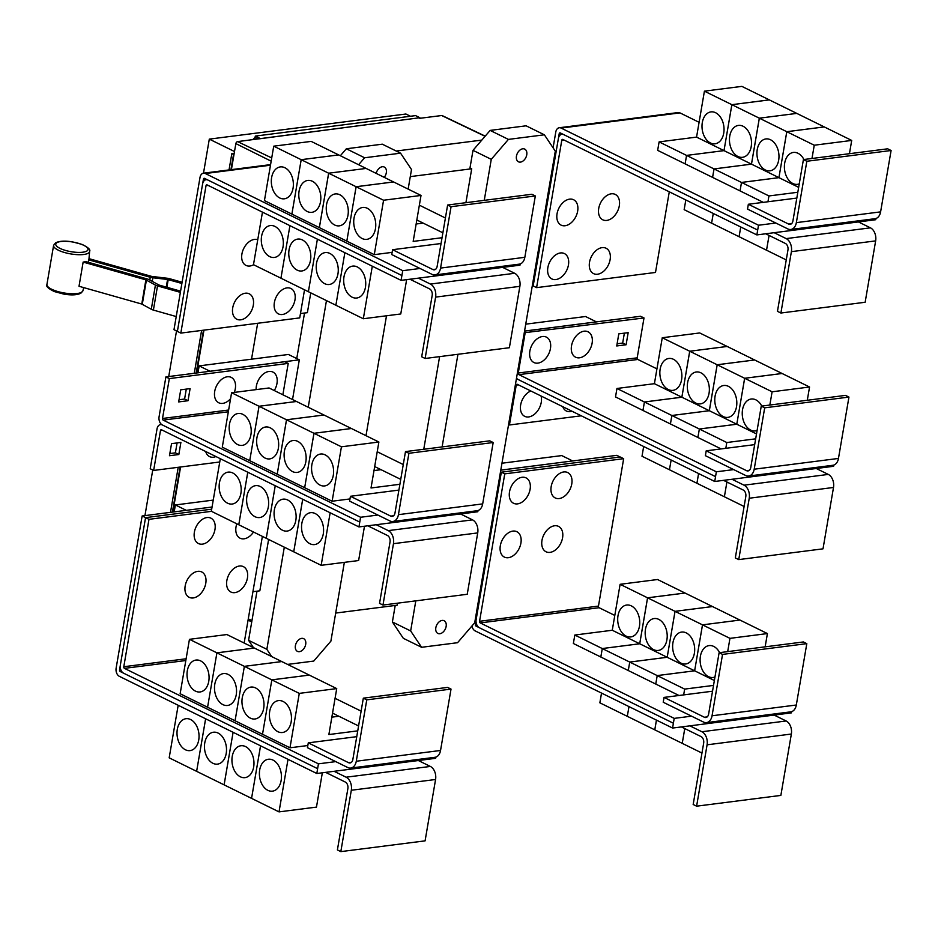 <?xml version="1.0" encoding="UTF-8"?>
<svg xmlns="http://www.w3.org/2000/svg" width="938" height="938" viewBox="0 0 938 938"><rect width="100%" height="100%" fill="white"/><g stroke="black" fill="none" stroke-linecap="round" stroke-linejoin="round"><path stroke-width="1.41" d="M180.366 292.363L157.514 285.902A5.147 1.548 -170.3 0 1 155.427 285.082L145.894 279.852L83.142 262.089A18.901 5.687 9.7 0 0 85.745 261.55L147.36 278.996A5.147 1.548 -170.3 0 1 149.447 279.805L158.968 285.035L180.577 291.155M83.142 262.089L79.015 286.278L141.767 304.041L151.299 309.27A5.147 1.548 9.7 0 0 153.386 310.079L176.238 316.552M88.84 259.885L88.981 258.654L151.733 276.417L167.058 278.223A5.147 1.548 -170.3 0 1 169.672 278.727L182.101 282.244M88.371 262.3L88.653 259.838A18.901 5.687 9.7 0 0 88.969 258.994L89.626 251.396A18.268 5.499 -170.3 0 1 88.254 253.201A18.268 5.499 -170.3 0 1 67.348 253.237A18.268 5.499 -170.3 0 1 53.63 245.24L55.682 242.79C59.457 240.96 65.085 240.656 72.589 241.898L82.052 244.419C88.184 247.386 90.705 249.707 89.626 251.396M181.89 283.464L167.562 279.465L152.882 277.777A5.147 1.548 -170.3 0 1 150.268 277.273L88.653 259.838M308.285 742.849L307.453 747.692L347.764 767.53A10.295 6.988 -97.3 0 0 350.718 768.058A10.295 6.988 -97.3 0 0 356.276 761.234L366.77 699.854L451.026 689.09L447.602 687.402L363.334 698.165L352.84 759.546A5.147 3.494 82.7 0 1 350.062 762.957A5.147 3.494 82.7 0 1 348.584 762.688L308.285 742.849L356.757 736.658M366.77 699.854L363.334 698.165M350.718 768.058L434.986 757.294A10.295 6.988 -97.3 0 0 440.543 750.47L451.026 689.09M200.626 660.891A16.075 10.928 82.7 0 1 209.068 677.998A16.075 10.928 82.7 0 1 200.087 691.963A16.075 10.928 82.7 0 1 195.467 691.13A16.075 10.928 82.7 0 1 187.025 674.023A16.075 10.928 82.7 0 1 196.007 660.059A16.075 10.928 82.7 0 1 200.626 660.891M357.753 730.854L328.875 734.548L336.73 688.598L299.281 693.381L271.832 679.874L262.511 734.278L235.075 720.771L244.372 666.355L281.822 661.571L309.27 675.079L271.821 679.862L244.372 666.355L235.051 720.771L207.579 707.252L216.913 652.848L254.339 648.052L226.89 634.545L189.441 639.329L216.889 652.836L254.362 648.052L281.799 661.56L244.349 666.343L216.913 652.848L207.579 707.252L180.143 693.745L189.441 639.329M228.098 674.41A16.075 10.928 82.7 0 1 236.54 691.517A16.075 10.928 82.7 0 1 227.547 705.47A16.075 10.928 82.7 0 1 222.927 704.637A16.075 10.928 82.7 0 1 214.485 687.531A16.075 10.928 82.7 0 1 223.479 673.578A16.075 10.928 82.7 0 1 228.098 674.41M255.558 687.929A16.075 10.928 82.7 0 1 264 705.036A16.075 10.928 82.7 0 1 255.019 718.989A16.075 10.928 82.7 0 1 250.399 718.156A16.075 10.928 82.7 0 1 241.957 701.049A16.075 10.928 82.7 0 1 250.938 687.085A16.075 10.928 82.7 0 1 255.558 687.929M332.533 713.138L338.864 716.245L331.853 717.148L338.888 716.257L358.586 725.953M283.03 701.436A16.075 10.928 82.7 0 1 291.472 718.543A16.075 10.928 82.7 0 1 282.479 732.508A16.075 10.928 82.7 0 1 277.859 731.675A16.075 10.928 82.7 0 1 269.417 714.568A16.075 10.928 82.7 0 1 278.41 700.604A16.075 10.928 82.7 0 1 283.03 701.436M336.73 688.598L309.282 675.09L271.832 679.874L262.511 734.278L289.983 747.797L299.281 693.381M206.946 517.542A14.152 9.474 -63.8 0 1 214.966 529.524A14.152 9.474 -63.8 0 1 202.397 544.146A14.152 9.474 -63.8 0 1 194.377 532.151A14.152 9.474 -63.8 0 1 206.946 517.542M197.742 571.348A14.152 9.474 -63.8 0 1 205.774 583.342A14.152 9.474 -63.8 0 1 193.193 597.952A14.152 9.474 -63.8 0 1 185.173 585.969A14.152 9.474 -63.8 0 1 197.742 571.348M253.506 532.01A14.152 9.474 -63.8 0 1 244.056 538.822A14.152 9.474 -63.8 0 1 236.81 523.803M239.413 566.024A14.152 9.474 -63.8 0 1 247.433 578.019A14.152 9.474 -63.8 0 1 234.863 592.628A14.152 9.474 -63.8 0 1 226.832 580.645A14.152 9.474 -63.8 0 1 239.413 566.024M401.077 280.356L401.898 275.526L207.908 180.061A6.437 4.373 -97.3 0 0 206.067 179.721A6.437 4.373 -97.3 0 0 202.585 183.989L177.388 331.407L180.823 333.096L206.02 185.677A1.29 0.879 82.7 0 1 207.087 184.892L401.077 280.356L502.662 267.389L514.669 273.286A10.295 6.988 82.7 0 1 519.875 286.336L509.381 347.717L425.125 358.48L421.69 356.792L432.184 295.423A5.147 3.494 -97.3 0 0 429.581 288.892L409.941 279.231M418.395 278.152L430.401 284.062A10.295 6.988 82.7 0 1 435.607 297.112L425.125 358.48M269.734 256.625A16.075 10.928 82.7 0 1 261.292 239.518A16.075 10.928 82.7 0 1 270.285 225.566A16.075 10.928 82.7 0 1 274.904 226.398A16.075 10.928 82.7 0 1 283.346 243.505A16.075 10.928 82.7 0 1 274.353 257.458A16.075 10.928 82.7 0 1 269.734 256.625M308.391 291.706L317.396 239.178L308.391 291.706L280.943 278.211L289.924 225.659L280.943 278.187L253.483 264.692L262.464 212.14M297.194 270.144A16.075 10.928 82.7 0 1 288.763 253.037A16.075 10.928 82.7 0 1 297.745 239.084A16.075 10.928 82.7 0 1 302.364 239.917A16.075 10.928 82.7 0 1 310.806 257.024A16.075 10.928 82.7 0 1 301.825 270.976A16.075 10.928 82.7 0 1 297.194 270.144M324.665 283.663A16.075 10.928 82.7 0 1 316.223 266.556A16.075 10.928 82.7 0 1 325.205 252.592A16.075 10.928 82.7 0 1 329.836 253.424A16.075 10.928 82.7 0 1 338.266 270.531A16.075 10.928 82.7 0 1 329.285 284.495A16.075 10.928 82.7 0 1 324.665 283.663M372.304 266.204L363.323 318.744L335.874 305.237L344.856 252.697L335.874 305.225L308.414 291.718M352.125 297.182A16.075 10.928 82.7 0 1 343.695 280.075A16.075 10.928 82.7 0 1 352.676 266.111A16.075 10.928 82.7 0 1 357.296 266.943A16.075 10.928 82.7 0 1 365.738 284.05A16.075 10.928 82.7 0 1 356.757 298.014A16.075 10.928 82.7 0 1 352.125 297.182M363.323 318.744L400.772 313.96L406.635 279.653M253.6 264.751A14.152 9.474 -63.8 0 1 249.942 266.005A14.152 9.474 -63.8 0 1 241.91 254.022A14.152 9.474 -63.8 0 1 254.491 239.401A14.152 9.474 -63.8 0 1 257.751 239.706M245.287 293.219A14.152 9.474 -63.8 0 1 253.319 305.202A14.152 9.474 -63.8 0 1 240.738 319.823A14.152 9.474 -63.8 0 1 232.718 307.828A14.152 9.474 -63.8 0 1 245.287 293.219M286.946 287.896A14.152 9.474 -63.8 0 1 294.978 299.879A14.152 9.474 -63.8 0 1 282.408 314.5A14.152 9.474 -63.8 0 1 274.377 302.505A14.152 9.474 -63.8 0 1 286.946 287.896M435.865 757.095L435.666 758.314L418.36 760.53L430.366 766.44A10.295 6.988 82.7 0 1 435.572 779.49L425.09 840.858L340.822 851.622L337.399 849.934L347.881 788.565A5.147 3.494 -97.3 0 0 345.278 782.034L325.638 772.373M418.36 760.53L334.104 771.294L346.11 777.203A10.295 6.988 82.7 0 1 351.316 790.253L340.822 851.622M185.443 749.779A16.075 10.928 82.7 0 1 177.001 732.672A16.075 10.928 82.7 0 1 185.982 718.707A16.075 10.928 82.7 0 1 190.602 719.54A16.075 10.928 82.7 0 1 199.044 736.647A16.075 10.928 82.7 0 1 190.062 750.611A16.075 10.928 82.7 0 1 185.443 749.779M178.173 705.282L169.18 757.834L279.02 811.886L316.469 807.102L322.344 772.795M212.903 763.286A16.075 10.928 82.7 0 1 204.461 746.191A16.075 10.928 82.7 0 1 213.454 732.226A16.075 10.928 82.7 0 1 218.073 733.059A16.075 10.928 82.7 0 1 226.515 750.166A16.075 10.928 82.7 0 1 217.522 764.13A16.075 10.928 82.7 0 1 212.903 763.286M240.374 776.805A16.075 10.928 82.7 0 1 231.932 759.698A16.075 10.928 82.7 0 1 240.914 745.745A16.075 10.928 82.7 0 1 245.533 746.578A16.075 10.928 82.7 0 1 253.975 763.684A16.075 10.928 82.7 0 1 244.994 777.637A16.075 10.928 82.7 0 1 240.374 776.805M267.834 790.324A16.075 10.928 82.7 0 1 259.392 773.217A16.075 10.928 82.7 0 1 268.385 759.252A16.075 10.928 82.7 0 1 273.005 760.097A16.075 10.928 82.7 0 1 281.447 777.192A16.075 10.928 82.7 0 1 272.454 791.156A16.075 10.928 82.7 0 1 267.834 790.324M307.828 745.522L289.983 747.797M148.99 519.324L123.793 666.73A1.29 0.879 -97.3 0 0 124.437 668.36L318.439 763.837L317.607 768.668L123.617 673.203A6.437 4.373 82.7 0 1 120.357 665.042L145.554 517.635L148.99 519.324L211.484 511.339M262.382 536.384L244.15 643.034M350.425 496.284L349.604 501.115L389.903 520.953A10.295 6.988 -97.3 0 0 392.87 521.493A10.295 6.988 -97.3 0 0 398.427 514.657L408.909 453.289L493.177 442.525L489.742 440.837L405.486 451.6L394.992 512.969A5.147 3.494 82.7 0 1 392.213 516.381A5.147 3.494 82.7 0 1 390.736 516.123L350.425 496.284L398.908 490.093M408.909 453.289L405.486 451.6M392.87 521.493L477.125 510.729A10.295 6.988 -97.3 0 0 482.683 503.894L493.177 442.525M242.778 414.315A16.075 10.928 82.7 0 1 251.22 431.421A16.075 10.928 82.7 0 1 242.227 445.386A16.075 10.928 82.7 0 1 237.607 444.553A16.075 10.928 82.7 0 1 229.177 427.447A16.075 10.928 82.7 0 1 238.158 413.482A16.075 10.928 82.7 0 1 242.778 414.315M259.029 406.26L296.478 401.476L269.042 387.969L231.592 392.752L259.029 406.26L249.731 460.675L222.283 447.168L231.592 392.752M270.25 427.834A16.075 10.928 82.7 0 1 278.68 444.94A16.075 10.928 82.7 0 1 269.698 458.905A16.075 10.928 82.7 0 1 265.079 458.072A16.075 10.928 82.7 0 1 256.637 440.966A16.075 10.928 82.7 0 1 265.618 427.001A16.075 10.928 82.7 0 1 270.25 427.834M351.41 428.525L296.502 401.487L259.052 406.271L286.5 419.778L277.191 474.194L249.731 460.675L259.052 406.271M351.41 428.502L313.96 433.286L286.524 419.79L323.973 415.006L286.5 419.778M297.709 441.352A16.075 10.928 82.7 0 1 306.151 458.459A16.075 10.928 82.7 0 1 297.158 472.424A16.075 10.928 82.7 0 1 292.539 471.58A16.075 10.928 82.7 0 1 284.097 454.473A16.075 10.928 82.7 0 1 293.09 440.52A16.075 10.928 82.7 0 1 297.709 441.352M374.684 466.561L381.004 469.68L374.004 470.571M325.169 454.871A16.075 10.928 82.7 0 1 333.611 471.978A16.075 10.928 82.7 0 1 324.63 485.931A16.075 10.928 82.7 0 1 320.01 485.098A16.075 10.928 82.7 0 1 311.568 467.992A16.075 10.928 82.7 0 1 320.55 454.039A16.075 10.928 82.7 0 1 325.169 454.871M399.893 484.289L371.026 487.971L378.882 442.021L351.433 428.514L313.984 433.297L341.432 446.805L332.122 501.22L277.191 474.194M378.882 442.021L341.432 446.805M373.992 470.583L381.027 469.68L400.737 479.377M162.145 424.844A6.437 4.373 -97.3 0 0 160.504 424.609A6.437 4.373 -97.3 0 0 157.033 428.877L150.221 468.754L153.644 470.442L160.468 430.565A1.29 0.879 82.7 0 1 161.524 429.78L358.949 526.933L460.511 513.954L472.518 519.863A10.295 6.988 82.7 0 1 477.723 532.913L467.23 594.282L382.974 605.045L379.538 603.369L390.032 541.988A5.147 3.494 -97.3 0 0 387.429 535.469L367.79 525.796M376.244 524.717L388.25 530.627A10.295 6.988 82.7 0 1 393.468 543.677L382.974 605.045M227.582 503.202A16.075 10.928 82.7 0 1 219.14 486.095A16.075 10.928 82.7 0 1 228.133 472.131A16.075 10.928 82.7 0 1 232.753 472.975A16.075 10.928 82.7 0 1 241.195 490.07A16.075 10.928 82.7 0 1 232.202 504.034A16.075 10.928 82.7 0 1 227.582 503.202M220.313 458.705L211.331 511.269L293.711 551.802L302.693 499.239M255.054 516.721A16.075 10.928 82.7 0 1 246.612 499.614A16.075 10.928 82.7 0 1 255.593 485.65A16.075 10.928 82.7 0 1 260.213 486.482A16.075 10.928 82.7 0 1 268.655 503.589A16.075 10.928 82.7 0 1 259.674 517.553A16.075 10.928 82.7 0 1 255.054 516.721M282.514 530.24A16.075 10.928 82.7 0 1 274.072 513.133A16.075 10.928 82.7 0 1 283.065 499.168A16.075 10.928 82.7 0 1 287.685 500.001A16.075 10.928 82.7 0 1 296.127 517.108A16.075 10.928 82.7 0 1 287.134 531.072A16.075 10.928 82.7 0 1 282.514 530.24M309.986 543.747A16.075 10.928 82.7 0 1 301.544 526.64A16.075 10.928 82.7 0 1 310.525 512.687A16.075 10.928 82.7 0 1 315.145 513.52A16.075 10.928 82.7 0 1 323.587 530.627A16.075 10.928 82.7 0 1 314.605 544.579A16.075 10.928 82.7 0 1 309.986 543.747M302.716 499.251L293.723 551.814L321.171 565.321L358.621 560.537L364.483 526.218M401.898 275.526L402.754 270.683L420.048 268.479L432.055 274.377A10.295 6.988 -97.3 0 0 435.009 274.916A10.295 6.988 -97.3 0 0 440.567 268.08L451.061 206.712L535.328 195.948L531.893 194.26L447.625 205.023L437.143 266.392A5.147 3.494 82.7 0 1 434.364 269.816A5.147 3.494 82.7 0 1 432.887 269.546L392.576 249.707L441.048 243.517M451.061 206.712L447.625 205.023M435.009 274.916L519.277 264.153A10.295 6.988 -97.3 0 0 524.834 257.317L535.328 195.948M284.929 167.75A16.075 10.928 82.7 0 1 293.371 184.856A16.075 10.928 82.7 0 1 284.378 198.809A16.075 10.928 82.7 0 1 279.759 197.977A16.075 10.928 82.7 0 1 271.317 180.87A16.075 10.928 82.7 0 1 280.31 166.917A16.075 10.928 82.7 0 1 284.929 167.75M301.18 159.683L338.63 154.899L311.181 141.392L273.732 146.176L301.18 159.683L291.882 214.099L264.434 200.603L273.732 146.176M312.389 181.269A16.075 10.928 82.7 0 1 320.831 198.364A16.075 10.928 82.7 0 1 311.85 212.328A16.075 10.928 82.7 0 1 307.218 211.496A16.075 10.928 82.7 0 1 298.788 194.389A16.075 10.928 82.7 0 1 307.77 180.424A16.075 10.928 82.7 0 1 312.389 181.269M393.561 181.949L338.653 154.911L301.204 159.695L328.64 173.202L319.342 227.617L291.882 214.099L301.204 159.695M393.561 181.937L356.112 186.721L328.663 173.213L366.113 168.43L328.64 173.202M339.861 194.776A16.075 10.928 82.7 0 1 348.291 211.882A16.075 10.928 82.7 0 1 339.31 225.847A16.075 10.928 82.7 0 1 334.69 225.014A16.075 10.928 82.7 0 1 326.248 207.908A16.075 10.928 82.7 0 1 335.229 193.943A16.075 10.928 82.7 0 1 339.861 194.776M416.835 219.984L423.155 223.103L416.144 223.994L423.179 223.115L442.877 232.812M367.321 208.295A16.075 10.928 82.7 0 1 375.763 225.401A16.075 10.928 82.7 0 1 366.781 239.366A16.075 10.928 82.7 0 1 362.15 238.522A16.075 10.928 82.7 0 1 353.72 221.427A16.075 10.928 82.7 0 1 362.701 207.462A16.075 10.928 82.7 0 1 367.321 208.295M442.044 237.713L413.177 241.406L421.021 195.444L393.585 181.949L356.135 186.732L383.572 200.24L374.274 254.655L319.342 227.617M421.021 195.444L383.572 200.24M180.823 333.096L299.726 317.9L304.522 289.807M205.61 718.789L196.628 771.341L205.633 718.789M224.112 784.872L233.093 732.308L224.088 784.86M260.541 745.816L251.56 798.379L260.565 745.827M288.013 759.334L279.02 811.886M335.065 698.318L361.118 711.133M335.757 761.621L318.439 763.837M211.683 509.182L145.554 517.635L142.142 515.97L116.124 668.196A6.437 4.373 82.7 0 0 119.384 676.345L316.81 773.498L334.104 771.294M277.214 474.206L286.524 419.79M313.96 433.286L304.662 487.713L313.984 433.297M349.968 498.946L332.122 501.22M230.572 398.685A14.152 9.474 -63.8 0 1 222.74 403.387A14.152 9.474 -63.8 0 1 214.708 391.404A14.152 9.474 -63.8 0 1 227.289 376.783A14.152 9.474 -63.8 0 1 234.312 392.401M256.144 389.622A14.152 9.474 -63.8 0 1 268.948 371.46A14.152 9.474 -63.8 0 1 276.769 377.099A14.152 9.474 -63.8 0 1 274.295 390.548M247.761 472.213L238.78 524.764L247.784 472.224M275.221 485.732L266.24 538.283M266.263 538.295L275.244 485.743M330.153 512.758L321.171 565.321M215.939 456.548A14.152 9.474 -63.8 0 1 213.536 457.205A14.152 9.474 -63.8 0 1 205.703 451.518M188.022 400.725L178.666 401.921L180.729 389.821L190.097 388.625L188.022 400.725L184.598 399.037L186.287 389.118M179.029 399.74L184.598 399.037M178.83 454.531L169.461 455.727L171.537 443.639L180.893 442.443L178.83 454.531L175.394 452.843L177.094 442.924M169.837 453.558L175.394 452.843M502.662 267.389L519.98 265.173L520.191 263.941M392.576 249.707L391.744 254.55L420.048 268.479M319.366 227.629L328.663 173.213M356.112 186.721L346.814 241.136L356.135 186.732M392.119 252.369L374.274 254.655M401.921 275.526L204.507 178.361A1.29 0.879 82.7 0 0 203.44 179.158L205.551 178.888M317.63 768.668L316.81 773.498M120.275 665.663L119.56 669.884A1.29 0.879 -97.3 0 0 120.205 671.514L123.335 673.05M359.782 522.091L162.333 424.937A6.437 4.373 82.7 0 1 159.073 416.789L165.897 376.912L169.321 378.6L162.508 418.477A1.29 0.879 -97.3 0 0 163.165 420.107L360.579 517.26L358.949 526.933M377.217 451.741L403.27 464.556M377.897 515.044L360.579 517.26M197.965 372.808L199.149 365.879L210.042 371.272L284.8 361.716L288.224 363.405L282.866 394.769M288.224 363.405L169.321 378.6M460.511 513.954L477.805 511.749L478.017 510.518M153.644 470.442L219.75 461.988M210.042 371.272L165.897 376.912M445.409 218.003L419.368 205.176M402.754 270.683L205.328 173.53A6.437 4.373 -97.3 0 0 203.487 173.19A6.437 4.373 -97.3 0 0 200.005 177.47L173.987 329.684L177.399 331.36M202.714 183.402L203.44 179.158M664.057 697.403L663.225 702.245L703.535 722.072A10.295 6.988 -97.3 0 0 706.49 722.612A10.295 6.988 -97.3 0 0 712.048 715.776L722.541 654.407L806.809 643.644L803.374 641.955L719.106 652.719L708.624 714.088A5.147 3.494 82.7 0 1 705.845 717.511A5.147 3.494 82.7 0 1 704.368 717.242L664.057 697.403L712.528 691.212M722.541 654.407L719.106 652.719M706.49 722.612L790.757 711.848A10.295 6.988 -97.3 0 0 796.315 705.013L806.809 643.644M626.138 636.105A16.075 10.928 82.7 0 1 617.696 618.998A16.075 10.928 82.7 0 1 626.69 605.033A16.075 10.928 82.7 0 1 631.309 605.878A16.075 10.928 82.7 0 1 639.751 622.984A16.075 10.928 82.7 0 1 630.758 636.937A16.075 10.928 82.7 0 1 626.138 636.105M620.112 584.304L647.56 597.811L639.704 643.761L602.255 648.545L574.818 635.038L612.268 630.254L620.112 584.304L657.573 579.52L685.01 593.027L647.56 597.811L675.032 611.33L667.176 657.28L629.726 662.064L602.278 648.557L639.728 643.773L647.583 597.823L685.033 593.039L712.481 606.546L675.032 611.33M612.268 630.254L667.176 657.28M653.61 649.624A16.075 10.928 82.7 0 1 645.168 632.517A16.075 10.928 82.7 0 1 654.149 618.552A16.075 10.928 82.7 0 1 658.769 619.385A16.075 10.928 82.7 0 1 667.211 636.492A16.075 10.928 82.7 0 1 658.23 650.456A16.075 10.928 82.7 0 1 653.61 649.624M681.07 663.143A16.075 10.928 82.7 0 1 672.628 646.036A16.075 10.928 82.7 0 1 681.621 632.071A16.075 10.928 82.7 0 1 686.241 632.904A16.075 10.928 82.7 0 1 694.683 650.011A16.075 10.928 82.7 0 1 685.69 663.975A16.075 10.928 82.7 0 1 681.07 663.143M675.043 611.341L702.492 624.849L694.636 670.799L657.186 675.583L629.738 662.076L667.188 657.292L675.043 611.341L712.493 606.558L739.941 620.065L702.492 624.849M667.188 657.292L694.636 670.799L702.515 624.86L729.952 638.356L727.689 651.629M714.955 677.025A16.075 10.928 82.7 0 1 713.161 677.482A16.075 10.928 82.7 0 1 708.53 676.65A16.075 10.928 82.7 0 1 700.1 659.543A16.075 10.928 82.7 0 1 709.081 645.59A16.075 10.928 82.7 0 1 713.701 646.423A16.075 10.928 82.7 0 1 719.645 652.649M713.525 685.408L684.658 689.102L657.21 675.595L694.659 670.811L714.357 680.507M702.515 624.86L739.965 620.065L767.413 633.572L729.952 638.356M563.75 471.955A14.152 9.474 -63.8 0 1 571.77 483.938A14.152 9.474 -63.8 0 1 559.2 498.559A14.152 9.474 -63.8 0 1 551.181 486.576A14.152 9.474 -63.8 0 1 563.75 471.955M554.557 525.772A14.152 9.474 -63.8 0 1 562.577 537.755A14.152 9.474 -63.8 0 1 550.008 552.376A14.152 9.474 -63.8 0 1 541.976 540.382A14.152 9.474 -63.8 0 1 554.557 525.772M522.091 477.278A14.152 9.474 -63.8 0 1 530.111 489.261A14.152 9.474 -63.8 0 1 517.542 503.882A14.152 9.474 -63.8 0 1 509.51 491.899A14.152 9.474 -63.8 0 1 522.091 477.278M512.887 531.096A14.152 9.474 -63.8 0 1 520.918 543.079A14.152 9.474 -63.8 0 1 508.337 557.7A14.152 9.474 -63.8 0 1 500.317 545.705A14.152 9.474 -63.8 0 1 512.887 531.096M756.849 234.91L757.681 230.068L563.691 134.603A6.437 4.373 -97.3 0 0 561.839 134.275A6.437 4.373 -97.3 0 0 558.368 138.543L533.171 285.949L536.595 287.638L561.792 140.231A1.29 0.879 82.7 0 1 562.859 139.445L756.849 234.91L858.434 221.931L870.441 227.84A10.295 6.988 82.7 0 1 875.646 240.89L865.153 302.259L780.897 313.022L777.461 311.334L787.955 249.965A5.147 3.494 -97.3 0 0 785.352 243.446L765.713 233.773M774.167 232.694L786.173 238.604A10.295 6.988 82.7 0 1 791.391 251.654L780.897 313.022M713.255 213.454L711.602 223.174L684.154 209.666L685.819 199.946M711.602 223.174L713.279 213.465M769.054 235.426L766.534 250.212L739.085 236.704L740.75 226.984L739.062 236.693L711.625 223.185M766.534 250.212L769.078 235.438M786.255 259.92L766.557 250.223M611.295 193.814A14.152 9.474 -63.8 0 1 619.315 205.809A14.152 9.474 -63.8 0 1 606.745 220.418A14.152 9.474 -63.8 0 1 598.725 208.435A14.152 9.474 -63.8 0 1 611.295 193.814M602.09 247.632A14.152 9.474 -63.8 0 1 610.122 259.615A14.152 9.474 -63.8 0 1 597.541 274.236A14.152 9.474 -63.8 0 1 589.521 262.253A14.152 9.474 -63.8 0 1 602.09 247.632M569.624 199.137A14.152 9.474 -63.8 0 1 577.656 211.132A14.152 9.474 -63.8 0 1 565.086 225.741A14.152 9.474 -63.8 0 1 557.055 213.758A14.152 9.474 -63.8 0 1 569.624 199.137M560.432 252.955A14.152 9.474 -63.8 0 1 568.451 264.938A14.152 9.474 -63.8 0 1 555.882 279.559A14.152 9.474 -63.8 0 1 547.862 267.576A14.152 9.474 -63.8 0 1 560.432 252.955M252.685 139.668L255.042 137.558L255.3 136.092L415.581 115.609L419.872 117.719L237.572 141.603A1.935 1.29 116.2 0 0 235.86 143.596L233.996 154.477L231.815 153.691L234.183 153.386M270.59 164.619L203.487 173.19L209.303 139.129L405.92 114.014L410.481 116.265M144.944 515.619L152.742 469.997M161.582 424.468L160.504 424.609L160.679 423.566M168.723 376.548L176.52 330.926M209.303 139.129L234.5 151.534M170.505 512.347L178.208 467.3M194.283 373.289L201.6 330.434M229.036 169.93L231.815 153.691M233.527 154.536L230.936 169.684M203.499 330.199L196.183 373.043M180.108 467.054L172.404 512.113M172.873 512.054L180.577 466.995M196.64 372.984L203.968 330.141M231.405 169.626L233.996 154.477M212.058 507.048L142.142 515.97M212.058 507.012L186.263 510.342L175.383 504.949L213.243 500.106M174.198 511.878L175.383 504.949M679.006 695.492L655.768 684.06L657.21 675.595L655.744 684.048L628.272 670.529L629.738 662.076L628.272 670.529L600.836 657.022L602.278 648.557L600.812 657.01L573.364 643.503L574.818 635.038M765.138 646.845L767.413 633.572M684.658 689.102L683.661 694.894M791.649 711.649L791.438 712.868L774.143 715.073L786.15 720.982A10.295 6.988 82.7 0 1 791.355 734.032L780.862 795.412L696.606 806.176L693.17 804.487L703.664 743.119A5.147 3.494 -97.3 0 0 701.061 736.588L681.422 726.927M774.143 715.073L689.876 725.848L701.882 731.746A10.295 6.988 82.7 0 1 707.088 744.807L696.606 806.176M627.299 716.327L628.988 706.595L627.299 716.327L599.863 702.82L601.528 693.088M656.436 720.103L654.771 729.834L627.323 716.327M684.763 728.568L682.231 743.353L654.794 729.846L656.459 720.114M682.231 743.353L684.787 728.58M701.964 753.062L682.254 743.365M504.761 473.866L479.564 621.284A1.29 0.879 -97.3 0 0 480.221 622.914L674.211 718.379L673.378 723.221L479.388 627.757A6.437 4.373 82.7 0 1 476.141 619.596L501.338 472.177L504.761 473.866L623.664 458.682L598.467 606.089A1.29 0.879 -97.3 0 0 599.124 607.718L614.8 615.434M757.681 230.068L758.525 225.237L775.832 223.021L787.838 228.931A10.295 6.988 -97.3 0 0 790.793 229.47A10.295 6.988 -97.3 0 0 796.35 222.634L806.832 161.266L891.1 150.502L887.665 148.814L803.409 159.577L792.915 220.946A5.147 3.494 82.7 0 1 790.136 224.358A5.147 3.494 82.7 0 1 788.659 224.088L748.348 204.261L796.831 198.07M806.832 161.266L803.409 159.577M790.793 229.47L875.048 218.695A10.295 6.988 -97.3 0 0 880.606 211.871L891.1 150.502M710.429 142.963A16.075 10.928 82.7 0 1 701.999 125.856A16.075 10.928 82.7 0 1 710.981 111.892A16.075 10.928 82.7 0 1 715.6 112.724A16.075 10.928 82.7 0 1 724.042 129.831A16.075 10.928 82.7 0 1 715.061 143.795A16.075 10.928 82.7 0 1 710.429 142.963M704.415 91.162L731.851 104.669L724.007 150.619L686.546 155.403L659.109 141.896L696.559 137.112L704.415 91.162L741.864 86.378L769.301 99.885L731.851 104.669M696.559 137.112L724.007 150.619L731.875 104.681L759.323 118.176L751.467 164.138L714.017 168.922L686.569 155.415L724.019 150.631L751.467 164.138M737.901 156.47A16.075 10.928 82.7 0 1 729.459 139.375A16.075 10.928 82.7 0 1 738.441 125.411A16.075 10.928 82.7 0 1 743.072 126.243A16.075 10.928 82.7 0 1 751.502 143.35A16.075 10.928 82.7 0 1 742.521 157.314A16.075 10.928 82.7 0 1 737.901 156.47M731.875 104.681L769.324 99.897L796.772 113.392L759.323 118.176M765.361 169.989A16.075 10.928 82.7 0 1 756.931 152.882A16.075 10.928 82.7 0 1 765.912 138.93A16.075 10.928 82.7 0 1 770.532 139.762A16.075 10.928 82.7 0 1 778.974 156.869A16.075 10.928 82.7 0 1 769.992 170.822A16.075 10.928 82.7 0 1 765.361 169.989M759.346 118.188L786.783 131.695L778.927 177.645L741.477 182.441L714.041 168.934L751.49 164.15L759.346 118.188L796.796 113.404L824.232 126.911L786.783 131.695M751.49 164.15L778.927 177.645L786.806 131.707L814.254 145.214L811.98 158.475M799.258 183.883A16.075 10.928 82.7 0 1 797.452 184.34A16.075 10.928 82.7 0 1 792.833 183.508A16.075 10.928 82.7 0 1 784.391 166.401A16.075 10.928 82.7 0 1 793.372 152.437A16.075 10.928 82.7 0 1 798.004 153.281A16.075 10.928 82.7 0 1 803.936 159.507M797.816 192.267L768.949 195.948L741.501 182.441L778.95 177.657L798.66 187.354M786.806 131.707L824.256 126.923L851.704 140.43L814.254 145.214M536.595 287.638L655.498 272.454L669.286 191.821M257.962 138.988L255.042 137.558M255.3 136.092L259.58 138.203M259.486 138.801L419.872 117.719M251.525 359.184L257.657 323.282M199.149 365.879L288.423 354.47L299.316 359.829L210.042 371.237M252.932 591.69L259.838 590.811L268.608 539.456M292.527 399.529L299.316 359.829M300.465 313.55L307.383 312.671L310.759 292.879M691.529 716.163L674.211 718.379M501.338 472.177L620.241 456.994L623.664 458.682M748.348 204.261L747.527 209.092L775.832 223.021M714.017 168.922L712.575 177.388L685.127 163.88L686.569 155.415L685.103 163.869L657.655 150.361L659.109 141.896M763.298 202.35L740.059 190.906L741.501 182.441L740.035 190.895L712.587 177.399L714.041 168.934M849.441 153.691L851.704 140.43M768.949 195.948L767.952 201.752M858.434 221.931L875.752 219.715L875.963 218.495M485.216 136.139L442.208 115.597A1.935 1.29 116.2 0 0 441.681 115.526L419.767 118.317M301.684 638.368A7.07 4.737 -63.8 0 1 303.678 638.672A7.07 4.737 -63.8 0 1 305.354 645.743A7.07 4.737 -63.8 0 1 299.41 651.664A7.07 4.737 -63.8 0 1 297.428 651.359A7.07 4.737 -63.8 0 1 295.751 644.277A7.07 4.737 -63.8 0 1 301.684 638.368M376.161 173.366A7.07 4.737 -63.8 0 1 382.305 166.741A7.07 4.737 -63.8 0 1 384.287 167.046A7.07 4.737 -63.8 0 1 384.24 177.352M358.609 164.736L364.612 157.772L400.561 153.175L382.294 144.182L346.345 148.779L340.342 155.743M364.612 157.772L346.345 148.779M256.989 591.175L248.582 640.326L253.459 647.619M271.727 656.6L266.849 649.319L248.582 640.326M266.849 649.319L284.308 547.171M308.227 407.256L326.459 300.606M304.522 313.034L296.748 358.574M344.352 562.354L330.891 641.135L313.738 661.079L287.591 664.409M400.561 153.175L411.501 169.52L408.147 189.113M386.503 315.778L366.008 435.689M476.058 620.206L475.332 624.427A1.29 0.879 -97.3 0 0 475.988 626.056L479.107 627.592M689.876 725.848L672.581 728.052L673.378 723.221M672.581 728.052L475.156 630.899A6.437 4.373 82.7 0 1 471.943 625.963M501.971 463.22L561.768 455.587L572.661 460.945L616.782 455.34L620.159 457.005M699.091 122.303L679.968 112.888A6.437 4.373 -97.3 0 0 678.115 112.56L559.259 127.744A6.437 4.373 -97.3 0 0 555.788 132.012L553.08 147.817M758.525 225.237L561.112 128.072A6.437 4.373 -97.3 0 0 559.259 127.744M757.705 230.068L560.279 132.915A1.29 0.879 82.7 0 0 559.212 133.7L561.334 133.43M558.485 137.945L559.212 133.7M396.211 151.03L481.815 140.09M335.687 613.065L397.114 605.221L397.454 603.204M423.765 449.267L439.605 356.628M465.916 202.69L471.708 168.77L469.997 167.902L472.998 150.338L490.152 130.405L526.101 125.809L544.368 134.802L555.308 151.147L474.698 622.773L457.556 642.706L421.596 647.29L403.328 638.309L392.389 621.964L410.656 630.946L415.804 600.859M410.293 176.614L471.708 168.77M508.572 424.574L509.428 424.984L516.24 385.108A1.29 0.879 82.7 0 1 517.307 384.322L714.733 481.475L816.283 468.508L828.289 474.417A10.295 6.988 82.7 0 1 833.507 487.467L823.013 548.836L738.745 559.599L735.322 557.911L745.804 496.542A5.147 3.494 -97.3 0 0 743.201 490.011L723.561 480.35M732.027 479.271L744.033 485.181A10.295 6.988 82.7 0 1 749.239 498.23L738.745 559.599M669.451 469.75L671.139 460.03L669.451 469.75L642.002 456.243L643.667 446.511M698.576 473.538L696.922 483.269L669.474 469.762M726.915 481.991L724.382 496.777L696.934 483.281L698.599 473.549M724.382 496.777L726.927 482.003M744.104 506.485L724.406 496.788M572.004 411.243A14.152 9.474 -63.8 0 1 570.339 411.618A14.152 9.474 -63.8 0 1 562.753 406.693M541.062 396.012A14.152 9.474 -63.8 0 1 528.68 416.941A14.152 9.474 -63.8 0 1 520.461 406.459A14.152 9.474 -63.8 0 1 530.826 390.982M500.505 471.791L501.326 472.201M500.786 470.126L572.661 460.945L500.786 470.161M532.35 285.504L533.171 285.914M439.852 633.725A7.07 4.737 -63.8 0 1 437.87 633.42A7.07 4.737 -63.8 0 1 436.182 626.338A7.07 4.737 -63.8 0 1 442.126 620.428A7.07 4.737 -63.8 0 1 444.12 620.721A7.07 4.737 -63.8 0 1 445.796 627.803A7.07 4.737 -63.8 0 1 439.852 633.725M520.473 162.11A7.07 4.737 -63.8 0 1 518.48 161.805A7.07 4.737 -63.8 0 1 516.803 154.723A7.07 4.737 -63.8 0 1 522.747 148.802A7.07 4.737 -63.8 0 1 524.729 149.107A7.07 4.737 -63.8 0 1 526.406 156.189A7.07 4.737 -63.8 0 1 520.473 162.11M421.596 647.29L410.656 630.946M484.254 200.345L491.266 159.331L508.419 139.399L490.152 130.405M508.419 139.399L544.368 134.802M491.266 159.331L472.998 150.338M395.203 605.467L392.389 621.964M442.115 446.922L457.943 354.283M706.208 450.826L705.376 455.669L745.687 475.507A10.295 6.988 -97.3 0 0 748.641 476.035A10.295 6.988 -97.3 0 0 754.199 469.211L764.693 407.831L848.949 397.067L845.525 395.379L761.257 406.142L750.763 467.523A5.147 3.494 82.7 0 1 747.996 470.935A5.147 3.494 82.7 0 1 746.507 470.665L706.208 450.826L754.68 444.635M764.693 407.831L761.257 406.142M748.641 476.035L832.909 465.271A10.295 6.988 -97.3 0 0 838.466 458.436L848.949 397.067M668.29 389.528A16.075 10.928 82.7 0 1 659.848 372.421A16.075 10.928 82.7 0 1 668.829 358.468A16.075 10.928 82.7 0 1 673.461 359.301A16.075 10.928 82.7 0 1 681.891 376.408A16.075 10.928 82.7 0 1 672.909 390.36A16.075 10.928 82.7 0 1 668.29 389.528M662.263 337.739L689.711 351.234L681.856 397.196L644.406 401.98L616.958 388.473L654.407 383.689L662.263 337.739L699.713 332.955L727.161 346.45L689.711 351.234L717.171 364.753L709.316 410.703L671.866 415.487L644.429 401.992L681.879 397.208L689.735 351.246L727.185 346.462L754.621 359.969L717.171 364.753M654.407 383.689L709.316 410.703M695.75 403.047A16.075 10.928 82.7 0 1 687.308 385.94A16.075 10.928 82.7 0 1 696.301 371.987A16.075 10.928 82.7 0 1 700.921 372.82A16.075 10.928 82.7 0 1 709.363 389.927A16.075 10.928 82.7 0 1 700.369 403.879A16.075 10.928 82.7 0 1 695.75 403.047M723.221 416.566A16.075 10.928 82.7 0 1 714.779 399.459A16.075 10.928 82.7 0 1 723.761 385.495A16.075 10.928 82.7 0 1 728.38 386.327A16.075 10.928 82.7 0 1 736.822 403.434A16.075 10.928 82.7 0 1 727.841 417.398A16.075 10.928 82.7 0 1 723.221 416.566M717.195 364.765L744.643 378.272L736.787 424.222L699.338 429.006L671.889 415.499L709.339 410.715L717.195 364.765L754.644 359.981L782.093 373.488L744.643 378.272M709.339 410.715L736.787 424.222L744.666 378.284L772.103 391.791L769.84 405.052M757.107 430.448A16.075 10.928 82.7 0 1 755.301 430.917A16.075 10.928 82.7 0 1 750.681 430.085A16.075 10.928 82.7 0 1 742.239 412.978A16.075 10.928 82.7 0 1 751.232 399.013A16.075 10.928 82.7 0 1 755.852 399.846A16.075 10.928 82.7 0 1 761.785 406.084M755.676 438.832L726.798 442.525L699.361 429.018L736.811 424.234L756.509 433.931M744.666 378.284L782.116 373.5L809.553 387.007L772.103 391.791M509.428 424.984L581.279 415.804M525.737 324.161L585.547 316.516L596.439 321.875L524.553 331.055M671.866 415.487L670.424 423.953L642.976 410.457L644.429 401.992L642.952 410.445L615.516 396.938L616.958 388.473M721.146 448.927L697.907 437.483L699.361 429.018L697.884 437.471L670.424 423.953L671.889 415.499M807.29 400.268L809.553 387.007M726.798 442.525L725.813 448.329M816.283 468.508L833.589 466.292L833.788 465.072M714.733 481.475L715.553 476.645L518.104 379.491A6.437 4.373 82.7 0 1 516.51 378.166M517.917 379.386A6.437 4.373 -97.3 0 0 516.334 379.151L517.354 379.011M524.272 332.744L644.007 317.959L640.572 316.27L596.439 321.875M644.007 317.959L637.183 357.835A1.29 0.879 -97.3 0 0 637.84 359.465L656.94 368.869M525.104 333.142L518.28 373.019A1.29 0.879 -97.3 0 0 518.937 374.649L716.362 471.802L715.53 476.645M733.68 469.598L716.362 471.802M596.427 321.91L524.553 331.091M617.11 343.777L622.668 343.074L624.368 333.154M626.103 344.762L616.735 345.958L618.799 333.858L628.167 332.662L626.103 344.762L622.668 343.074M542.422 336.519A14.152 9.474 -63.8 0 1 550.454 348.502A14.152 9.474 -63.8 0 1 537.884 363.123A14.152 9.474 -63.8 0 1 529.853 351.14A14.152 9.474 -63.8 0 1 542.422 336.519M579.543 357.8A14.152 9.474 -63.8 0 1 571.523 345.817A14.152 9.474 -63.8 0 1 584.093 331.196A14.152 9.474 -63.8 0 1 592.113 343.191A14.152 9.474 -63.8 0 1 579.543 357.8M56.972 242.637A16.345 4.913 -170.3 0 1 78.053 243.212A16.345 4.913 -170.3 0 1 86.777 251.067A16.345 4.913 -170.3 0 1 65.707 250.493A16.345 4.913 -170.3 0 1 56.972 242.637M46.9 284.636A18.268 5.499 9.7 0 0 61.228 292.41A18.268 5.499 9.7 0 0 81.583 292.257A18.268 5.499 9.7 0 0 82.884 290.792L80.832 293.242C77.068 295.071 71.44 295.364 63.936 294.133L54.474 291.601C48.342 288.646 45.821 286.313 46.9 284.636L53.63 245.24M157.514 285.902L153.386 310.079M155.427 285.082L151.299 309.27M146.422 280.052L142.283 304.24M145.894 279.852L141.767 304.041M149.799 280.016L150.268 277.273M152.261 281.388L152.882 277.777M166.249 287.098L167.562 279.465M166.894 287.286L168.207 279.594M356.276 761.234L440.543 750.47M348.584 762.688L351.433 762.324M519.875 286.336L435.607 297.112M435.572 779.49L351.316 790.253M430.366 766.44L346.11 777.203M186.123 658.769L123.793 666.73M185.818 660.528L124.437 668.36M398.427 514.657L482.683 503.894M390.736 516.123L393.573 515.759M477.723 532.913L393.468 543.677M472.518 519.863L388.25 530.627M514.669 273.286L430.401 284.062M440.567 268.08L524.834 257.317M432.887 269.546L435.724 269.183M206.02 185.677L208.13 185.407M121.612 671.338L120.205 671.514M120.803 669.72L119.56 669.884M228.333 411.782L163.165 420.107M228.638 410.023L162.508 418.477M160.468 430.565L162.579 430.296M205.328 173.53L270.484 165.205M712.048 715.776L796.315 705.013M704.368 717.242L707.205 716.878M875.646 240.89L791.391 251.654M791.355 734.032L707.088 744.807M786.15 720.982L701.882 731.746M598.467 606.089L479.564 621.284M599.124 607.718L480.221 622.914M796.35 222.634L880.606 211.871M788.659 224.088L791.508 223.725M870.441 227.84L786.173 238.604M561.792 140.231L563.914 139.961M271.176 161.184L235.86 143.596M271.727 157.947L237.572 141.603M248.289 618.857L251.947 620.639M477.383 625.88L475.988 626.056M476.574 624.274L475.332 624.427M561.112 128.072L679.968 112.888M485.075 136.303L441.681 115.526M833.507 487.467L749.239 498.23M754.199 469.211L838.466 458.436M746.507 470.665L749.356 470.301M828.289 474.417L744.033 485.181M516.24 385.108L518.351 384.838M637.84 359.465L518.937 374.649M637.183 357.835L518.28 373.019M82.884 290.792L83.752 287.614M206.067 179.721L207.017 179.604M561.839 134.275L562.788 134.146M251.736 621.894L248.066 620.135"/></g></svg>
